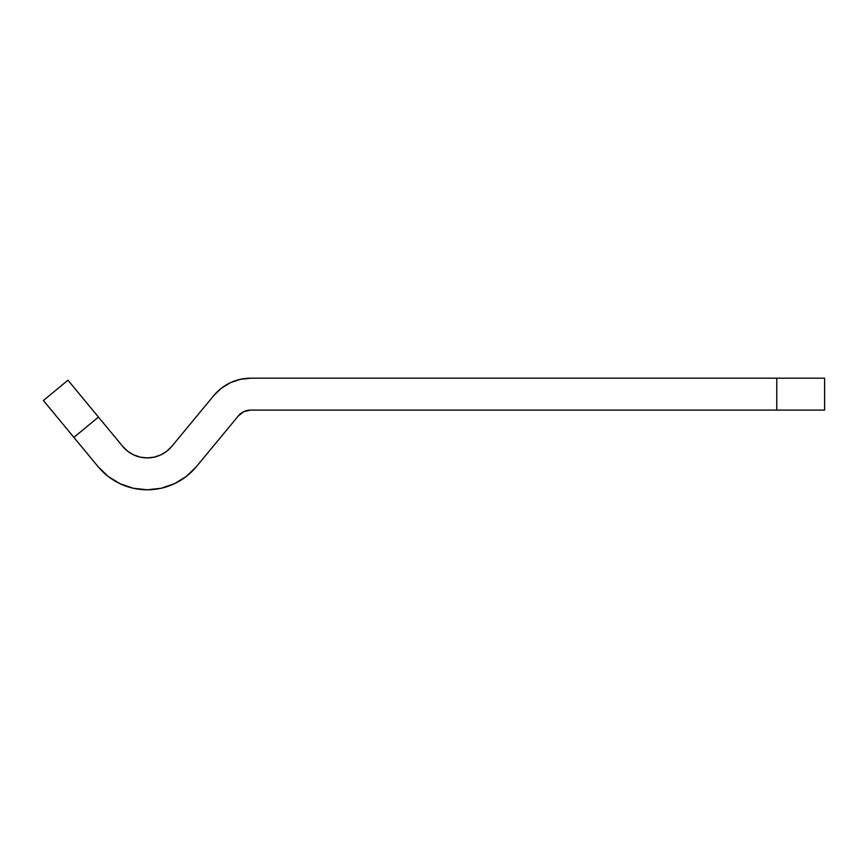 <?xml version="1.0" encoding="UTF-8"?>
<svg xmlns="http://www.w3.org/2000/svg" width="868" height="868" viewBox="0 0 868 868"><rect width="100%" height="100%" fill="white"/><g stroke="black" fill="none" stroke-linecap="round" stroke-linejoin="round"><path stroke-width="1.3" d="M122.659 446.347L67.975 380.206L43.4 400.517L67.975 380.206L122.659 446.347L127.683 451.219L133.65 454.875L140.269 457.143L147.234 457.913L154.189 457.143L160.808 454.875L166.775 451.219L171.81 446.347A31.888 31.888 0 0 1 122.659 446.347L127.683 451.219L133.65 454.875M98.084 466.659L43.4 400.517L73.878 437.385L98.453 417.063L73.878 437.385L98.084 466.659A63.776 63.776 0 0 0 196.385 466.659L186.327 476.413L174.392 483.726L161.144 488.261L147.234 489.802L133.314 488.261L120.066 483.726L108.131 476.413L98.084 466.659M238.374 415.87L196.385 466.659L238.374 415.87A15.939 15.939 0 0 1 250.657 410.087L243.865 411.606L238.374 415.87M250.657 410.087L776.773 410.087L776.773 378.198L250.657 378.198L824.6 378.198L776.773 378.198L776.773 410.087L824.6 410.087L824.6 378.198L824.6 410.087L250.657 410.087L243.865 411.606M213.799 395.558A47.827 47.827 0 0 1 250.657 378.198L240.219 379.349L230.28 382.755L221.329 388.246L213.799 395.558L171.81 446.347L213.799 395.558M161.144 488.261L147.234 489.802"/></g></svg>

